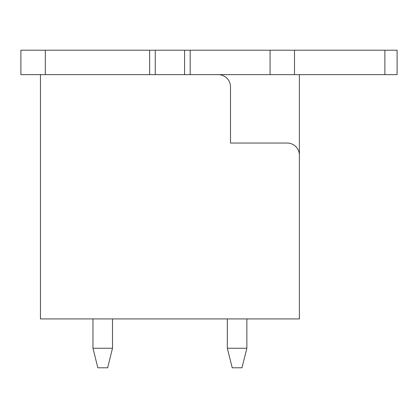<?xml version="1.0" encoding="UTF-8"?>
<svg xmlns="http://www.w3.org/2000/svg" width="418" height="418" viewBox="0 0 418 418"><rect width="100%" height="100%" fill="white"/><g stroke="black" fill="none" stroke-linecap="round" stroke-linejoin="round"><path stroke-width="0.63" d="M40.441 318.929L40.441 74.644L299.387 74.644L299.387 318.929L40.441 318.929M174.802 74.644L223.656 74.644M299.387 155.256A12.216 12.216 0 0 0 287.171 143.045L230.496 143.045L230.496 86.855A12.216 12.216 0 0 0 218.285 74.644M112.505 348.241L107.619 367.788L97.849 367.788L92.963 348.241L112.505 348.241L112.505 318.929M92.963 318.929L92.963 348.241M227.319 318.929L227.319 348.241L246.866 348.241L246.866 318.929M246.866 348.241L241.98 367.788L232.209 367.788L227.319 348.241M190.19 74.644L190.19 50.212L20.9 50.212L20.9 74.644L40.441 74.644M299.387 74.644L397.1 74.644L397.1 50.212L190.19 50.212M184.573 74.644L184.573 50.212M155.256 74.644L155.256 50.212M149.639 74.644L149.639 50.212M294.502 74.644L294.502 50.212M45.327 50.212L45.327 74.644M270.07 74.644L270.07 50.212M384.884 74.644L384.884 50.212"/></g></svg>
